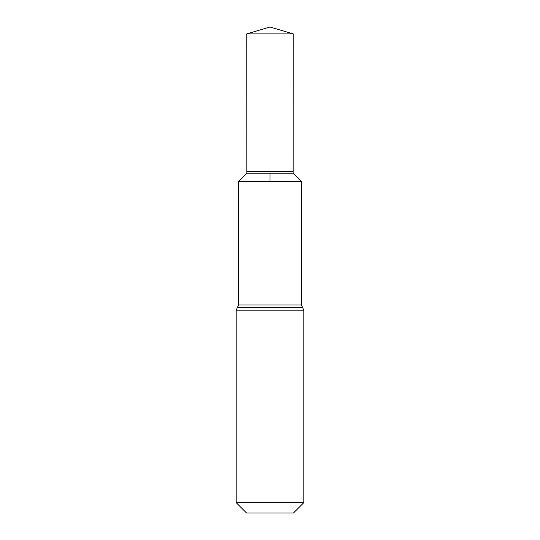 <?xml version="1.0" encoding="UTF-8"?>
<svg xmlns="http://www.w3.org/2000/svg" width="540" height="540" viewBox="0 0 540 540"><rect width="100%" height="100%" fill="white"/><g stroke="black" fill="none" stroke-linecap="round" stroke-linejoin="round"><path stroke-width="0.41" stroke-dasharray="2.7 2.03" d="M301.381 181.507L238.619 181.507M293.456 513L246.544 513M303.811 502.646L236.189 502.646M246.841 171.565L293.159 171.565M293.072 173.198L246.929 173.198M293.24 33.905L246.76 33.905M270 27L270 173.198M301.381 304.958L238.619 304.958M303.811 310.149L236.189 310.149M302.596 307.55L237.404 307.55"/><path stroke-width="0.81" d="M246.929 173.198L246.841 171.565L293.159 171.565L293.072 173.198L246.929 173.198L238.619 181.507L301.381 181.507L301.381 304.958L303.811 310.149L303.811 502.646L293.456 513L246.544 513L236.189 502.646L303.811 502.646M238.619 181.507L301.381 181.507L238.619 181.507L238.619 304.958L301.381 304.958M270 173.198L270 181.507L301.381 181.507L293.072 173.198L293.24 33.905L270 27L246.76 33.905L293.24 33.905L293.159 171.565M236.189 502.646L236.189 310.149L303.811 310.149M236.189 310.149L237.404 307.55L302.596 307.55M237.404 307.55L238.619 304.958M293.072 173.198L301.381 181.507M270 27L293.24 33.905M246.841 171.565L246.76 33.905"/></g></svg>
